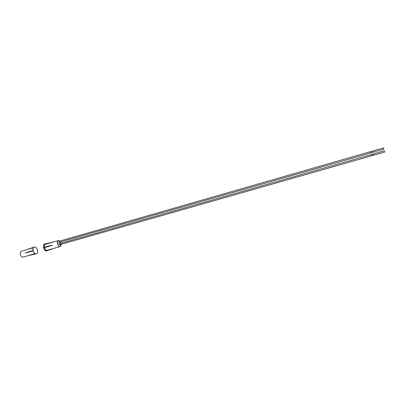 <?xml version="1.0" encoding="UTF-8"?>
<svg xmlns="http://www.w3.org/2000/svg" width="405" height="405" viewBox="0 0 405 405"><rect width="100%" height="100%" fill="white"/><g stroke="black" fill="none" stroke-linecap="round" stroke-linejoin="round"><path stroke-width="0.61" d="M33.175 247.825L21.44 251.211C20.452 251.642 20.088 252.69 20.351 254.35C20.918 256.289 21.84 257.2 23.115 257.084L27.904 255.722M32.957 250.882L27.459 252.492L32.957 250.882L32.886 250.543L25.1 252.953L32.942 250.654M32.957 250.72L27.459 252.492M32.927 250.913L34.172 253.14M35.215 253.94L27.722 255.763M29.874 255.13L34.835 253.722M32.906 248.716L32.851 250.553M32.987 250.654L34.253 253.216C36.673 254.826 37.786 253.814 37.599 250.189C35.969 246.341 34.41 245.815 32.932 248.604L32.987 250.654M61.216 244.853L59.986 246.61C58.846 246.534 58.021 245.567 57.5 243.714C57.211 242.008 57.525 240.95 58.441 240.535L59.884 241.041M44.353 247.263C44.145 245.668 44.494 244.686 45.385 244.306L58.441 240.535M46.823 250.325C45.745 250.209 44.945 249.313 44.428 247.637L52.503 245.182L44.064 247.703M384.385 150.797L373.005 154.052L373.364 155.302L384.75 152.057L384.385 150.797L384.75 152.057M373.051 154.356L371.339 154.842L371.527 155.51L373.243 155.019M371.567 155.5L371.375 154.831M371.253 154.553L60.006 243.537L60.289 244.544L371.613 155.803M370.757 152.599L370.57 151.936M370.448 151.652L59.368 241.188L59.368 241.826L59.768 242.165L370.808 152.903M372.438 152.118L370.722 152.609L370.534 151.946L372.246 151.45M383.57 147.876L372.2 151.151L372.554 152.396L383.93 149.136L383.57 147.876L383.93 149.136M61.292 244.256L60.522 246.113L59.935 246.382C57.814 246.731 56.503 240.757 58.695 240.727L59.788 241.071M43.811 247.541L52.488 245.116L43.826 247.612M44.347 247.647L44.342 247.647C44.879 249.394 45.709 250.331 46.833 250.462L52.488 248.716L46.778 250.857M50.124 246.007L44.428 247.637M45.492 244.276L45.259 243.992L51.151 242.641M44.272 247.283C44.049 245.521 44.444 244.473 45.461 244.144L45.461 244.139M46.712 250.872L52.488 248.716M54.948 248.047L46.752 250.867L55.014 248.022M45.188 243.876L53.359 242.003L45.259 243.992M47.562 250.589C45.917 251.687 44.57 250.705 43.527 247.637C43.188 244.924 43.872 243.643 45.583 243.785M33.499 247.308L26.649 249.708M28.608 249.146L33.377 247.475M27.646 255.778L35.468 254.031L27.692 255.773M60.963 244.352L60.355 244.99C59.039 244.301 58.71 243.248 59.368 241.826M60.299 242.013L60.958 243.263M32.891 250.543L27.125 252.234M26.624 249.718L33.504 247.308M27.702 255.768L35.478 254.036M33.969 252.933L34.253 253.216M32.84 248.994L32.932 248.604M60.623 241.917L61.175 243.197M50.306 245.597L43.968 247.369M60.168 246.579L54.812 248.093"/></g></svg>

